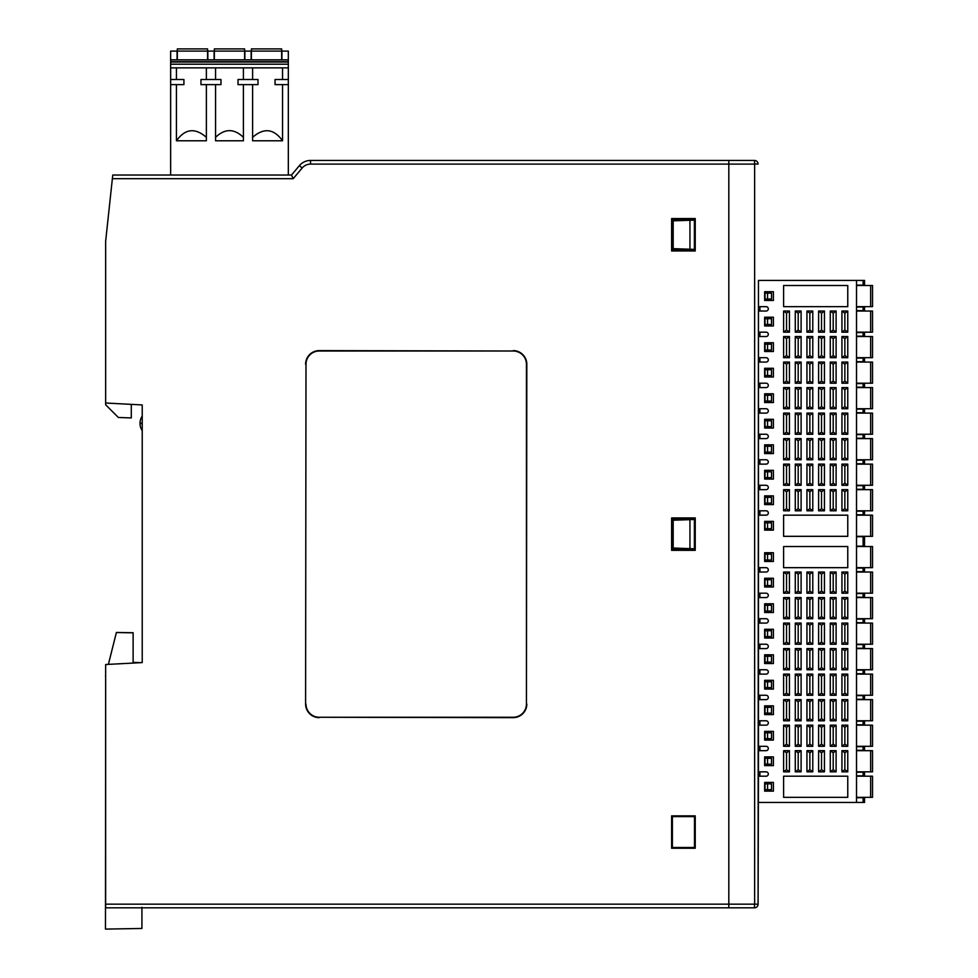 <?xml version="1.0" encoding="UTF-8"?>
<svg xmlns="http://www.w3.org/2000/svg" width="978" height="978" viewBox="0 0 978 978"><rect width="100%" height="100%" fill="white"/><g stroke="black" fill="none" stroke-linecap="round" stroke-linejoin="round"><path stroke-width="1.47" d="M728.818 907.816L728.818 904.173L728.818 907.816L754.441 907.816L105.648 907.816L105.648 664.514L142.226 662.595L142.226 404.941L105.648 403.022L105.648 404.77L118.35 417.472L131.284 417.924L131.284 404.366M142.226 423.621L140.037 423.621A12.396 12.396 0 0 0 142.226 430.65A12.396 12.396 0 0 1 140.037 423.621L140.037 423.107A12.396 12.396 0 0 1 142.226 416.066A12.396 12.396 0 0 0 140.037 423.107L142.226 423.107M170.649 84.621L170.649 79.524L183.925 79.524L183.925 84.621L170.649 84.621L170.649 175.038L112.763 175.038L105.648 241.211L105.648 403.022M170.649 175.038L291.505 175.038L299.366 165.661L291.505 175.038L112.763 175.038M310.539 160.453L754.441 160.453A3.643 3.643 0 0 1 758.097 164.096A3.643 3.643 0 0 0 754.441 160.453L754.637 164.096L728.818 164.096L728.818 160.453L310.539 160.453A14.584 14.584 0 0 0 299.366 165.661A14.584 14.584 0 0 1 310.539 160.453L310.539 164.096L728.818 164.096L728.818 904.173L105.648 904.173M370.821 160.453L372.276 160.453M305.992 364.256L305.601 704.013L305.992 364.256A13.252 13.252 0 0 1 319.244 351.004L513.181 351.004A13.252 13.252 0 0 1 526.433 364.256L526.433 704.013A13.252 13.252 0 0 1 513.181 717.265L319.244 717.265A13.252 13.252 0 0 1 305.992 704.013M305.601 364.256A13.643 13.643 0 0 1 319.244 350.613L319.244 351.004M513.181 351.004L319.244 350.613M513.181 350.613A13.643 13.643 0 0 1 526.824 364.256L526.433 364.256M526.433 704.013L526.824 364.256M526.824 704.013A13.643 13.643 0 0 1 513.181 717.656L513.181 717.265M319.244 717.265L513.181 717.656M319.244 717.656A13.643 13.643 0 0 1 305.601 704.013M695.236 517.937L671.617 517.937L671.617 550.333L672.387 549.563L694.49 549.575L695.236 550.333L695.236 517.937L694.49 518.682L694.49 549.575M695.236 550.333L671.617 550.333M695.236 848.256L695.236 815.86L671.617 815.86L671.617 848.256L672.387 847.486L694.49 847.498L695.236 848.256L671.617 848.256M695.236 250.955L695.236 218.546L671.617 218.546L671.617 250.955L672.387 250.185L694.49 250.197L695.236 250.955L671.617 250.955M728.818 160.453L728.818 164.096M112.763 178.681L293.204 178.681L291.505 175.038M671.617 815.86L672.387 816.618L694.49 816.606L694.49 847.498M672.387 816.618L672.387 847.486M695.236 815.86L694.49 816.606M671.617 517.937L672.387 518.695L694.49 518.682M672.387 518.695L672.387 549.563M694.404 519.489L694.404 548.78L673.182 548.035L673.182 520.235L694.404 519.489M689.942 519.648L689.942 548.621M671.617 218.546L672.387 219.316L694.49 219.304L694.49 250.197M672.387 219.316L672.387 250.185M694.404 220.111L694.404 249.39L673.182 248.656L673.182 220.845L694.404 220.111M689.942 220.258L689.942 249.243M695.236 218.546L694.49 219.304M758.451 280.405L758.097 904.173L758.451 776.202L766.116 776.202A2.188 2.188 0 0 0 768.305 774.014A2.188 2.188 0 0 0 766.116 771.825L758.451 771.825L758.451 750.676L766.116 750.676A2.188 2.188 0 0 0 768.305 748.488A2.188 2.188 0 0 0 766.116 746.3L758.451 746.3L758.451 725.163L766.116 725.163A2.188 2.188 0 0 0 768.305 722.974A2.188 2.188 0 0 0 766.116 720.786L758.451 720.786L758.451 699.637L766.116 699.637A2.188 2.188 0 0 0 768.305 697.448A2.188 2.188 0 0 0 766.116 695.272L758.451 695.272L758.451 674.123L766.116 674.123A2.188 2.188 0 0 0 768.305 671.935A2.188 2.188 0 0 0 766.116 669.747L758.451 669.747L758.451 648.597L766.116 648.597A2.188 2.188 0 0 0 768.305 646.421A2.188 2.188 0 0 0 766.116 644.233L758.451 644.233L758.451 623.084L766.116 623.084A2.188 2.188 0 0 0 768.305 620.896A2.188 2.188 0 0 0 766.116 618.707L758.451 618.707L758.451 597.57L766.116 597.57A2.188 2.188 0 0 0 768.305 595.382A2.188 2.188 0 0 0 766.116 593.194L758.451 593.194L758.451 572.044L766.116 572.044A2.188 2.188 0 0 0 768.305 569.856A2.188 2.188 0 0 0 766.116 567.668L758.451 567.668L758.451 515.174L766.116 515.174A2.188 2.188 0 0 0 768.305 512.985A2.188 2.188 0 0 0 766.116 510.797L758.451 510.797L758.451 489.66L766.116 489.66A2.188 2.188 0 0 0 768.305 487.472A2.188 2.188 0 0 0 766.116 485.284L758.451 485.284L758.451 464.134L766.116 464.134A2.188 2.188 0 0 0 768.305 461.946A2.188 2.188 0 0 0 766.116 459.77L758.451 459.77L758.451 438.621L766.116 438.621A2.188 2.188 0 0 0 768.305 436.432A2.188 2.188 0 0 0 766.116 434.244L758.451 434.244L758.451 413.107L766.116 413.107A2.188 2.188 0 0 0 768.305 410.919A2.188 2.188 0 0 0 766.116 408.731L758.451 408.731L758.451 387.581L766.116 387.581A2.188 2.188 0 0 0 768.305 385.393A2.188 2.188 0 0 0 766.116 383.205L758.451 383.205L758.451 362.068L766.116 362.068A2.188 2.188 0 0 0 768.305 359.88A2.188 2.188 0 0 0 766.116 357.691L758.451 357.691L758.451 336.542L766.116 336.542A2.188 2.188 0 0 0 768.305 334.354A2.188 2.188 0 0 0 766.116 332.165L758.451 332.165L758.451 311.028L766.116 311.028A2.188 2.188 0 0 0 768.305 308.84A2.188 2.188 0 0 0 766.116 306.652L758.451 306.652L758.451 280.405L864.54 280.405L864.54 285.148L863.097 285.148L863.097 280.405M758.451 797.706L758.097 802.449M758.451 536.69L758.451 546.164M758.451 536.14L758.451 285.148M755.908 907.511A3.643 3.643 0 0 0 758.097 904.173A3.643 3.643 0 0 1 754.441 907.816L754.515 904.344M864.54 670.113L864.54 673.756L863.097 673.756L863.097 670.113L864.54 670.113M856.52 673.756L863.097 673.756M856.52 670.113L863.097 670.113M856.52 648.597L872.535 648.597L872.535 669.747L872.535 648.597L872.535 669.747L872.535 648.597L872.535 669.747L856.52 669.747M864.54 648.243L863.097 648.243L863.097 644.588L864.54 644.588L864.54 648.243M856.52 648.243L863.097 648.243M856.52 644.588L863.097 644.588M856.52 623.084L872.535 623.084L872.535 644.233L856.52 644.233M872.535 623.084L872.535 644.233M864.54 622.717L863.097 622.717L863.097 619.074L864.54 619.074L864.54 622.717M856.52 622.717L863.097 622.717M856.52 619.074L863.097 619.074M856.52 597.57L872.535 597.57L872.535 618.707L872.535 597.57L872.535 618.707L872.535 597.57L872.535 618.707L856.52 618.707M864.54 597.203L863.097 597.203L863.097 593.56L864.54 593.56L864.54 597.203M856.52 597.203L863.097 597.203M856.52 593.56L863.097 593.56M856.52 572.044L872.535 572.044L872.535 593.194L872.535 572.044L872.535 593.194L872.535 572.044L872.535 593.194L856.52 593.194M864.54 571.678L863.097 571.678L863.097 568.035L864.54 568.035L864.54 571.678M856.52 571.678L863.097 571.678M759.918 572.044L759.918 567.668M759.918 776.202L759.918 771.825M759.918 750.676L759.918 746.3M759.918 725.163L759.918 720.786M759.918 699.637L759.918 695.272M759.918 674.123L759.918 669.747M759.918 648.597L759.918 644.233M759.918 623.084L759.918 618.707M759.918 597.57L759.918 593.194M758.818 567.668L758.818 572.044M758.818 593.194L758.818 597.57M758.818 618.707L758.818 623.084M758.818 644.233L758.818 648.597M758.818 669.747L758.818 674.123M758.818 695.272L758.818 699.637M758.818 720.786L758.818 725.163M758.818 746.3L758.818 750.676M758.818 771.825L758.818 776.202M758.451 802.449L856.52 802.449L856.52 280.405M841.936 572.044L847.767 572.044L847.767 593.194L841.936 593.194L844.858 591.005L844.858 574.233L841.936 572.044L841.936 593.194M818.61 572.044L824.442 572.044L824.442 593.194L818.61 593.194L821.52 591.005L821.52 574.233L818.61 572.044L818.61 593.194M795.273 572.044L801.104 572.044L801.104 593.194L795.273 593.194L798.195 591.005L798.195 574.233L795.273 572.044L795.273 593.194M773.402 586.996L773.402 578.242L764.649 578.242L764.649 586.996L773.402 586.996M783.61 572.044L789.442 572.044L789.442 593.194L783.61 593.194L786.532 591.005L786.532 574.233L783.61 572.044L783.61 593.194M806.948 572.044L812.779 572.044L812.779 593.194L806.948 593.194L809.857 591.005L809.857 574.233L806.948 572.044L806.948 593.194M830.273 572.044L836.104 572.044L836.104 593.194L830.273 593.194L833.195 591.005L833.195 574.233L830.273 572.044L830.273 593.194M841.936 623.084L847.767 623.084L847.767 644.233L841.936 644.233L844.858 642.045L844.858 625.272L841.936 623.084L841.936 644.233M818.61 623.084L824.442 623.084L824.442 644.233L818.61 644.233L821.52 642.045L821.52 625.272L818.61 623.084L818.61 644.233M795.273 623.084L801.104 623.084L801.104 644.233L795.273 644.233L798.195 642.045L798.195 625.272L795.273 623.084L795.273 644.233M773.402 638.035L773.402 629.282L764.649 629.282L764.649 638.035L773.402 638.035M783.61 623.084L789.442 623.084L789.442 644.233L783.61 644.233L786.532 642.045L786.532 625.272L783.61 623.084L783.61 644.233M806.948 623.084L812.779 623.084L812.779 644.233L806.948 644.233L809.857 642.045L809.857 625.272L806.948 623.084L806.948 644.233M830.273 623.084L836.104 623.084L836.104 644.233L830.273 644.233L833.195 642.045L833.195 625.272L830.273 623.084L830.273 644.233M841.936 648.597L847.767 648.597L847.767 669.747L841.936 669.747L844.858 667.558L844.858 650.786L841.936 648.597L841.936 669.747M818.61 648.597L824.442 648.597L824.442 669.747L818.61 669.747L821.52 667.558L821.52 650.786L818.61 648.597L818.61 669.747M795.273 648.597L801.104 648.597L801.104 669.747L795.273 669.747L798.195 667.558L798.195 650.786L795.273 648.597L795.273 669.747M773.402 663.549L773.402 654.795L764.649 654.795L764.649 663.549L773.402 663.549M783.61 648.597L789.442 648.597L789.442 669.747L783.61 669.747L786.532 667.558L786.532 650.786L783.61 648.597L783.61 669.747M806.948 648.597L812.779 648.597L812.779 669.747L806.948 669.747L809.857 667.558L809.857 650.786L806.948 648.597L806.948 669.747M830.273 648.597L836.104 648.597L836.104 669.747L830.273 669.747L833.195 667.558L833.195 650.786L830.273 648.597L830.273 669.747M841.936 597.57L847.767 597.57L847.767 618.707L841.936 618.707L844.858 616.519L844.858 599.759L841.936 597.57L841.936 618.707M818.61 597.57L824.442 597.57L824.442 618.707L818.61 618.707L821.52 616.519L821.52 599.759L818.61 597.57L818.61 618.707M795.273 597.57L801.104 597.57L801.104 618.707L795.273 618.707L798.195 616.519L798.195 599.759L795.273 597.57L795.273 618.707M773.402 612.509L773.402 603.768L764.649 603.768L764.649 612.509L773.402 612.509M783.61 597.57L789.442 597.57L789.442 618.707L783.61 618.707L786.532 616.519L786.532 599.759L783.61 597.57L783.61 618.707M806.948 597.57L812.779 597.57L812.779 618.707L806.948 618.707L809.857 616.519L809.857 599.759L806.948 597.57L806.948 618.707M830.273 597.57L836.104 597.57L836.104 618.707L830.273 618.707L833.195 616.519L833.195 599.759L830.273 597.57L830.273 618.707M773.402 791.141L773.402 782.4L764.649 782.4L764.649 791.141L773.402 791.141M847.767 797.339L783.61 797.339L783.61 776.202L847.767 776.202L847.767 797.339M841.936 674.123L847.767 674.123L847.767 695.272L841.936 695.272L844.858 693.084L844.858 676.311L841.936 674.123L841.936 695.272M818.61 674.123L824.442 674.123L824.442 695.272L818.61 695.272L821.52 693.084L821.52 676.311L818.61 674.123L818.61 695.272M795.273 674.123L801.104 674.123L801.104 695.272L795.273 695.272L798.195 693.084L798.195 676.311L795.273 674.123L795.273 695.272M773.402 689.074L773.402 680.321L764.649 680.321L764.649 689.074L773.402 689.074M783.61 674.123L789.442 674.123L789.442 695.272L783.61 695.272L786.532 693.084L786.532 676.311L783.61 674.123L783.61 695.272M806.948 674.123L812.779 674.123L812.779 695.272L806.948 695.272L809.857 693.084L809.857 676.311L806.948 674.123L806.948 695.272M830.273 674.123L836.104 674.123L836.104 695.272L830.273 695.272L833.195 693.084L833.195 676.311L830.273 674.123L830.273 695.272M841.936 725.163L847.767 725.163L847.767 746.3L841.936 746.3L844.858 744.111L844.858 727.351L841.936 725.163L841.936 746.3M818.61 725.163L824.442 725.163L824.442 746.3L818.61 746.3L821.52 744.111L821.52 727.351L818.61 725.163L818.61 746.3M795.273 725.163L801.104 725.163L801.104 746.3L795.273 746.3L798.195 744.111L798.195 727.351L795.273 725.163L795.273 746.3M773.402 740.101L773.402 731.361L764.649 731.361L764.649 740.101L773.402 740.101M783.61 725.163L789.442 725.163L789.442 746.3L783.61 746.3L786.532 744.111L786.532 727.351L783.61 725.163L783.61 746.3M806.948 725.163L812.779 725.163L812.779 746.3L806.948 746.3L809.857 744.111L809.857 727.351L806.948 725.163L806.948 746.3M830.273 725.163L836.104 725.163L836.104 746.3L830.273 746.3L833.195 744.111L833.195 727.351L830.273 725.163L830.273 746.3M841.936 750.676L847.767 750.676L847.767 771.825L841.936 771.825L844.858 769.637L844.858 752.864L841.936 750.676L841.936 771.825M818.61 750.676L824.442 750.676L824.442 771.825L818.61 771.825L821.52 769.637L821.52 752.864L818.61 750.676L818.61 771.825M795.273 750.676L801.104 750.676L801.104 771.825L795.273 771.825L798.195 769.637L798.195 752.864L795.273 750.676L795.273 771.825M773.402 765.627L773.402 756.874L764.649 756.874L764.649 765.627L773.402 765.627M783.61 750.676L789.442 750.676L789.442 771.825L783.61 771.825L786.532 769.637L786.532 752.864L783.61 750.676L783.61 771.825M806.948 750.676L812.779 750.676L812.779 771.825L806.948 771.825L809.857 769.637L809.857 752.864L806.948 750.676L806.948 771.825M830.273 750.676L836.104 750.676L836.104 771.825L830.273 771.825L833.195 769.637L833.195 752.864L830.273 750.676L830.273 771.825M841.936 699.637L847.767 699.637L847.767 720.786L841.936 720.786L844.858 718.598L844.858 701.825L841.936 699.637L841.936 720.786M818.61 699.637L824.442 699.637L824.442 720.786L818.61 720.786L821.52 718.598L821.52 701.825L818.61 699.637L818.61 720.786M795.273 699.637L801.104 699.637L801.104 720.786L795.273 720.786L798.195 718.598L798.195 701.825L795.273 699.637L795.273 720.786M773.402 714.588L773.402 705.835L764.649 705.835L764.649 714.588L773.402 714.588M783.61 699.637L789.442 699.637L789.442 720.786L783.61 720.786L786.532 718.598L786.532 701.825L783.61 699.637L783.61 720.786M806.948 699.637L812.779 699.637L812.779 720.786L806.948 720.786L809.857 718.598L809.857 701.825L806.948 699.637L806.948 720.786M830.273 699.637L836.104 699.637L836.104 720.786L830.273 720.786L833.195 718.598L833.195 701.825L830.273 699.637L830.273 720.786M847.767 567.668L783.61 567.668L783.61 546.531L847.767 546.531L847.767 567.668M773.402 561.47L773.402 552.729L764.649 552.729L764.649 561.47L773.402 561.47M841.936 311.028L847.767 311.028L847.767 332.165L841.936 332.165L844.858 329.977L844.858 313.217L841.936 311.028L841.936 332.165M818.61 311.028L824.442 311.028L824.442 332.165L818.61 332.165L821.52 329.977L821.52 313.217L818.61 311.028L818.61 332.165M795.273 311.028L801.104 311.028L801.104 332.165L795.273 332.165L798.195 329.977L798.195 313.217L795.273 311.028L795.273 332.165M773.402 325.967L773.402 317.227L764.649 317.227L764.649 325.967L773.402 325.967M783.61 311.028L789.442 311.028L789.442 332.165L783.61 332.165L786.532 329.977L786.532 313.217L783.61 311.028L783.61 332.165M806.948 311.028L812.779 311.028L812.779 332.165L806.948 332.165L809.857 329.977L809.857 313.217L806.948 311.028L806.948 332.165M830.273 311.028L836.104 311.028L836.104 332.165L830.273 332.165L833.195 329.977L833.195 313.217L830.273 311.028L830.273 332.165M841.936 362.068L847.767 362.068L847.767 383.205L841.936 383.205L844.858 381.017L844.858 364.256L841.936 362.068L841.936 383.205M818.61 362.068L824.442 362.068L824.442 383.205L818.61 383.205L821.52 381.017L821.52 364.256L818.61 362.068L818.61 383.205M795.273 362.068L801.104 362.068L801.104 383.205L795.273 383.205L798.195 381.017L798.195 364.256L795.273 362.068L795.273 383.205M773.402 377.007L773.402 368.266L764.649 368.266L764.649 377.007L773.402 377.007M783.61 362.068L789.442 362.068L789.442 383.205L783.61 383.205L786.532 381.017L786.532 364.256L783.61 362.068L783.61 383.205M806.948 362.068L812.779 362.068L812.779 383.205L806.948 383.205L809.857 381.017L809.857 364.256L806.948 362.068L806.948 383.205M830.273 362.068L836.104 362.068L836.104 383.205L830.273 383.205L833.195 381.017L833.195 364.256L830.273 362.068L830.273 383.205M841.936 387.581L847.767 387.581L847.767 408.731L841.936 408.731L844.858 406.542L844.858 389.77L841.936 387.581L841.936 408.731M818.61 387.581L824.442 387.581L824.442 408.731L818.61 408.731L821.52 406.542L821.52 389.77L818.61 387.581L818.61 408.731M795.273 387.581L801.104 387.581L801.104 408.731L795.273 408.731L798.195 406.542L798.195 389.77L795.273 387.581L795.273 408.731M773.402 402.533L773.402 393.779L764.649 393.779L764.649 402.533L773.402 402.533M783.61 387.581L789.442 387.581L789.442 408.731L783.61 408.731L786.532 406.542L786.532 389.77L783.61 387.581L783.61 408.731M806.948 387.581L812.779 387.581L812.779 408.731L806.948 408.731L809.857 406.542L809.857 389.77L806.948 387.581L806.948 408.731M830.273 387.581L836.104 387.581L836.104 408.731L830.273 408.731L833.195 406.542L833.195 389.77L830.273 387.581L830.273 408.731M841.936 336.542L847.767 336.542L847.767 357.691L841.936 357.691L844.858 355.503L844.858 338.73L841.936 336.542L841.936 357.691M818.61 336.542L824.442 336.542L824.442 357.691L818.61 357.691L821.52 355.503L821.52 338.73L818.61 336.542L818.61 357.691M795.273 336.542L801.104 336.542L801.104 357.691L795.273 357.691L798.195 355.503L798.195 338.73L795.273 336.542L795.273 357.691M773.402 351.493L773.402 342.74L764.649 342.74L764.649 351.493L773.402 351.493M783.61 336.542L789.442 336.542L789.442 357.691L783.61 357.691L786.532 355.503L786.532 338.73L783.61 336.542L783.61 357.691M806.948 336.542L812.779 336.542L812.779 357.691L806.948 357.691L809.857 355.503L809.857 338.73L806.948 336.542L806.948 357.691M830.273 336.542L836.104 336.542L836.104 357.691L830.273 357.691L833.195 355.503L833.195 338.73L830.273 336.542L830.273 357.691M773.402 530.125L773.402 521.372L764.649 521.372L764.649 530.125L773.402 530.125M847.767 536.323L783.61 536.323L783.61 515.174L847.767 515.174L847.767 536.323M841.936 413.107L847.767 413.107L847.767 434.244L841.936 434.244L844.858 432.056L844.858 415.283L841.936 413.107L841.936 434.244M818.61 413.107L824.442 413.107L824.442 434.244L818.61 434.244L821.52 432.056L821.52 415.283L818.61 413.107L818.61 434.244M795.273 413.107L801.104 413.107L801.104 434.244L795.273 434.244L798.195 432.056L798.195 415.283L795.273 413.107L795.273 434.244M773.402 428.046L773.402 419.293L764.649 419.293L764.649 428.046L773.402 428.046M783.61 413.107L789.442 413.107L789.442 434.244L783.61 434.244L786.532 432.056L786.532 415.283L783.61 413.107L783.61 434.244M806.948 413.107L812.779 413.107L812.779 434.244L806.948 434.244L809.857 432.056L809.857 415.283L806.948 413.107L806.948 434.244M830.273 413.107L836.104 413.107L836.104 434.244L830.273 434.244L833.195 432.056L833.195 415.283L830.273 413.107L830.273 434.244M841.936 464.134L847.767 464.134L847.767 485.284L841.936 485.284L844.858 483.095L844.858 466.323L841.936 464.134L841.936 485.284M818.61 464.134L824.442 464.134L824.442 485.284L818.61 485.284L821.52 483.095L821.52 466.323L818.61 464.134L818.61 485.284M795.273 464.134L801.104 464.134L801.104 485.284L795.273 485.284L798.195 483.095L798.195 466.323L795.273 464.134L795.273 485.284M773.402 479.086L773.402 470.332L764.649 470.332L764.649 479.086L773.402 479.086M783.61 464.134L789.442 464.134L789.442 485.284L783.61 485.284L786.532 483.095L786.532 466.323L783.61 464.134L783.61 485.284M806.948 464.134L812.779 464.134L812.779 485.284L806.948 485.284L809.857 483.095L809.857 466.323L806.948 464.134L806.948 485.284M830.273 464.134L836.104 464.134L836.104 485.284L830.273 485.284L833.195 483.095L833.195 466.323L830.273 464.134L830.273 485.284M841.936 489.66L847.767 489.66L847.767 510.797L841.936 510.797L844.858 508.609L844.858 491.848L841.936 489.66L841.936 510.797M818.61 489.66L824.442 489.66L824.442 510.797L818.61 510.797L821.52 508.609L821.52 491.848L818.61 489.66L818.61 510.797M795.273 489.66L801.104 489.66L801.104 510.797L795.273 510.797L798.195 508.609L798.195 491.848L795.273 489.66L795.273 510.797M773.402 504.599L773.402 495.858L764.649 495.858L764.649 504.599L773.402 504.599M783.61 489.66L789.442 489.66L789.442 510.797L783.61 510.797L786.532 508.609L786.532 491.848L783.61 489.66L783.61 510.797M806.948 489.66L812.779 489.66L812.779 510.797L806.948 510.797L809.857 508.609L809.857 491.848L806.948 489.66L806.948 510.797M830.273 489.66L836.104 489.66L836.104 510.797L830.273 510.797L833.195 508.609L833.195 491.848L830.273 489.66L830.273 510.797M841.936 438.621L847.767 438.621L847.767 459.77L841.936 459.77L844.858 457.582L844.858 440.809L841.936 438.621L841.936 459.77M818.61 438.621L824.442 438.621L824.442 459.77L818.61 459.77L821.52 457.582L821.52 440.809L818.61 438.621L818.61 459.77M795.273 438.621L801.104 438.621L801.104 459.77L795.273 459.77L798.195 457.582L798.195 440.809L795.273 438.621L795.273 459.77M773.402 453.572L773.402 444.819L764.649 444.819L764.649 453.572L773.402 453.572M783.61 438.621L789.442 438.621L789.442 459.77L783.61 459.77L786.532 457.582L786.532 440.809L783.61 438.621L783.61 459.77M806.948 438.621L812.779 438.621L812.779 459.77L806.948 459.77L809.857 457.582L809.857 440.809L806.948 438.621L806.948 459.77M830.273 438.621L836.104 438.621L836.104 459.77L830.273 459.77L833.195 457.582L833.195 440.809L830.273 438.621L830.273 459.77M847.767 306.652L783.61 306.652L783.61 285.503L847.767 285.503L847.767 306.652M773.402 300.454L773.402 291.701L764.649 291.701L764.649 300.454L773.402 300.454M833.195 616.519L836.104 618.707M836.104 597.57L833.195 599.759M809.857 616.519L812.779 618.707M812.779 597.57L809.857 599.759M786.532 616.519L789.442 618.707M789.442 597.57L786.532 599.759M767.571 605.223L771.52 605.223L771.52 611.054L765.016 611.054L765.016 605.223L767.571 605.223L767.571 611.054M798.195 616.519L801.104 618.707M801.104 597.57L798.195 599.759M821.52 616.519L824.442 618.707M824.442 597.57L821.52 599.759M844.858 616.519L847.767 618.707M847.767 597.57L844.858 599.759M833.195 667.558L836.104 669.747M836.104 648.597L833.195 650.786M809.857 667.558L812.779 669.747M812.779 648.597L809.857 650.786M786.532 667.558L789.442 669.747M789.442 648.597L786.532 650.786M767.571 656.262L771.52 656.262L771.52 662.094L765.016 662.094L765.016 656.262L767.571 656.262L767.571 662.094M798.195 667.558L801.104 669.747M801.104 648.597L798.195 650.786M821.52 667.558L824.442 669.747M824.442 648.597L821.52 650.786M844.858 667.558L847.767 669.747M847.767 648.597L844.858 650.786M833.195 642.045L836.104 644.233M836.104 623.084L833.195 625.272M809.857 642.045L812.779 644.233M812.779 623.084L809.857 625.272M786.532 642.045L789.442 644.233M789.442 623.084L786.532 625.272M767.571 630.737L771.52 630.737L771.52 636.568L765.016 636.568L765.016 630.737L767.571 630.737L767.571 636.568M798.195 642.045L801.104 644.233M801.104 623.084L798.195 625.272M821.52 642.045L824.442 644.233M824.442 623.084L821.52 625.272M844.858 642.045L847.767 644.233M847.767 623.084L844.858 625.272M833.195 591.005L836.104 593.194M836.104 572.044L833.195 574.233M809.857 591.005L812.779 593.194M812.779 572.044L809.857 574.233M786.532 591.005L789.442 593.194M789.442 572.044L786.532 574.233M767.571 579.697L771.52 579.697L771.52 585.541L765.016 585.541L765.016 579.697L767.571 579.697L767.571 585.541M798.195 591.005L801.104 593.194M801.104 572.044L798.195 574.233M821.52 591.005L824.442 593.194M824.442 572.044L821.52 574.233M844.858 591.005L847.767 593.194M847.767 572.044L844.858 574.233M856.52 568.035L863.097 568.035M864.54 772.192L864.54 775.835L863.097 775.835L863.097 772.192L864.54 772.192M856.52 772.192L863.097 772.192M856.52 775.835L863.097 775.835M767.571 783.855L771.52 783.855L771.52 789.686L765.016 789.686L765.016 783.855L767.571 783.855L767.571 789.686M864.54 797.706L864.54 802.449L863.097 802.449L863.097 797.706L864.54 797.706M856.52 776.202L872.535 776.202L872.535 797.339L872.535 776.202L872.535 797.339L872.535 776.202L872.535 797.339L856.52 797.339M856.52 797.706L863.097 797.706M856.52 802.449L863.097 802.449M833.195 718.598L836.104 720.786M836.104 699.637L833.195 701.825M809.857 718.598L812.779 720.786M812.779 699.637L809.857 701.825M786.532 718.598L789.442 720.786M789.442 699.637L786.532 701.825M767.571 707.302L771.52 707.302L771.52 713.133L765.016 713.133L765.016 707.302L767.571 707.302L767.571 713.133M798.195 718.598L801.104 720.786M801.104 699.637L798.195 701.825M821.52 718.598L824.442 720.786M824.442 699.637L821.52 701.825M844.858 718.598L847.767 720.786M847.767 699.637L844.858 701.825M833.195 769.637L836.104 771.825M836.104 750.676L833.195 752.864M809.857 769.637L812.779 771.825M812.779 750.676L809.857 752.864M786.532 769.637L789.442 771.825M789.442 750.676L786.532 752.864M767.571 758.329L771.52 758.329L771.52 764.173L765.016 764.173L765.016 758.329L767.571 758.329L767.571 764.173M798.195 769.637L801.104 771.825M801.104 750.676L798.195 752.864M821.52 769.637L824.442 771.825M824.442 750.676L821.52 752.864M844.858 769.637L847.767 771.825M847.767 750.676L844.858 752.864M833.195 744.111L836.104 746.3M836.104 725.163L833.195 727.351M809.857 744.111L812.779 746.3M812.779 725.163L809.857 727.351M786.532 744.111L789.442 746.3M789.442 725.163L786.532 727.351M767.571 732.815L771.52 732.815L771.52 738.647L765.016 738.647L765.016 732.815L767.571 732.815L767.571 738.647M798.195 744.111L801.104 746.3M801.104 725.163L798.195 727.351M821.52 744.111L824.442 746.3M824.442 725.163L821.52 727.351M844.858 744.111L847.767 746.3M847.767 725.163L844.858 727.351M833.195 693.084L836.104 695.272M836.104 674.123L833.195 676.311M809.857 693.084L812.779 695.272M812.779 674.123L809.857 676.311M786.532 693.084L789.442 695.272M789.442 674.123L786.532 676.311M767.571 681.776L771.52 681.776L771.52 687.607L765.016 687.607L765.016 681.776L767.571 681.776L767.571 687.607M798.195 693.084L801.104 695.272M801.104 674.123L798.195 676.311M821.52 693.084L824.442 695.272M824.442 674.123L821.52 676.311M844.858 693.084L847.767 695.272M847.767 674.123L844.858 676.311M856.52 674.123L872.535 674.123L872.535 695.272L872.535 674.123L872.535 695.272L872.535 674.123L872.535 695.272L856.52 695.272M856.52 699.282L863.097 699.282L863.097 695.627L864.54 695.627L864.54 699.282L863.097 699.282M856.52 695.627L863.097 695.627M856.52 699.637L872.535 699.637L872.535 720.786L872.535 699.637L872.535 720.786L872.535 699.637L872.535 720.786L856.52 720.786M856.52 724.796L863.097 724.796L863.097 721.153L864.54 721.153L864.54 724.796L863.097 724.796M856.52 721.153L863.097 721.153M856.52 725.163L872.535 725.163L872.535 746.3L856.52 746.3M872.535 725.163L872.535 746.3M856.52 750.309L863.097 750.309L863.097 746.666L864.54 746.666L864.54 750.309L863.097 750.309M856.52 746.666L863.097 746.666M856.52 750.676L872.535 750.676L872.535 771.825L872.535 750.676L872.535 771.825L872.535 750.676L872.535 771.825L856.52 771.825M864.54 546.164L863.097 546.164L863.097 536.69L864.54 536.69L864.54 546.164M856.52 546.164L863.097 546.164M856.52 536.69L863.097 536.69M856.52 546.531L872.535 546.531L872.535 567.668L856.52 567.668M872.535 546.531L872.535 567.668M767.571 554.184L771.52 554.184L771.52 560.015L765.016 560.015L765.016 554.184L767.571 554.184L767.571 560.015M833.195 355.503L836.104 357.691M836.104 336.542L833.195 338.73M809.857 355.503L812.779 357.691M812.779 336.542L809.857 338.73M786.532 355.503L789.442 357.691M789.442 336.542L786.532 338.73M767.571 344.195L771.52 344.195L771.52 350.038L765.016 350.038L765.016 344.195L767.571 344.195L767.571 350.038M798.195 355.503L801.104 357.691M801.104 336.542L798.195 338.73M821.52 355.503L824.442 357.691M824.442 336.542L821.52 338.73M844.858 355.503L847.767 357.691M847.767 336.542L844.858 338.73M833.195 406.542L836.104 408.731M836.104 387.581L833.195 389.77M809.857 406.542L812.779 408.731M812.779 387.581L809.857 389.77M786.532 406.542L789.442 408.731M789.442 387.581L786.532 389.77M767.571 395.234L771.52 395.234L771.52 401.066L765.016 401.066L765.016 395.234L767.571 395.234L767.571 401.066M798.195 406.542L801.104 408.731M801.104 387.581L798.195 389.77M821.52 406.542L824.442 408.731M824.442 387.581L821.52 389.77M844.858 406.542L847.767 408.731M847.767 387.581L844.858 389.77M833.195 381.017L836.104 383.205M836.104 362.068L833.195 364.256M809.857 381.017L812.779 383.205M812.779 362.068L809.857 364.256M786.532 381.017L789.442 383.205M789.442 362.068L786.532 364.256M767.571 369.721L771.52 369.721L771.52 375.552L765.016 375.552L765.016 369.721L767.571 369.721L767.571 375.552M798.195 381.017L801.104 383.205M801.104 362.068L798.195 364.256M821.52 381.017L824.442 383.205M824.442 362.068L821.52 364.256M844.858 381.017L847.767 383.205M847.767 362.068L844.858 364.256M833.195 329.977L836.104 332.165M836.104 311.028L833.195 313.217M809.857 329.977L812.779 332.165M812.779 311.028L809.857 313.217M786.532 329.977L789.442 332.165M789.442 311.028L786.532 313.217M767.571 318.681L771.52 318.681L771.52 324.513L765.016 324.513L765.016 318.681L767.571 318.681L767.571 324.513M798.195 329.977L801.104 332.165M801.104 311.028L798.195 313.217M821.52 329.977L824.442 332.165M824.442 311.028L821.52 313.217M844.858 329.977L847.767 332.165M847.767 311.028L844.858 313.217M856.52 311.028L872.535 311.028L872.535 332.165L872.535 311.028L872.535 332.165L872.535 311.028L872.535 332.165L856.52 332.165M856.52 336.175L863.097 336.175L863.097 332.532L864.54 332.532L864.54 336.175L863.097 336.175M856.52 332.532L863.097 332.532M856.52 336.542L872.535 336.542L872.535 357.691L872.535 336.542L872.535 357.691L872.535 336.542L872.535 357.691L856.52 357.691M856.52 361.701L863.097 361.701L863.097 358.058L864.54 358.058L864.54 361.701L863.097 361.701M856.52 358.058L863.097 358.058M856.52 362.068L872.535 362.068L872.535 383.205L856.52 383.205M872.535 362.068L872.535 383.205M856.52 387.215L863.097 387.215L863.097 383.572L864.54 383.572L864.54 387.215L863.097 387.215M856.52 383.572L863.097 383.572M856.52 387.581L872.535 387.581L872.535 408.731L872.535 387.581L872.535 408.731L872.535 387.581L872.535 408.731L856.52 408.731M856.52 412.74L863.097 412.74L863.097 409.085L864.54 409.085L864.54 412.74L863.097 412.74M856.52 409.085L863.097 409.085M759.918 336.542L759.918 332.165M759.918 362.068L759.918 357.691M759.918 387.581L759.918 383.205M759.918 413.107L759.918 408.731M864.54 310.662L863.097 310.662L863.097 307.019L864.54 307.019L864.54 310.662M856.52 310.662L863.097 310.662M759.918 311.028L759.918 306.652M759.918 515.174L759.918 510.797M759.918 489.66L759.918 485.284M759.918 464.134L759.918 459.77M759.918 438.621L759.918 434.244M758.818 306.652L758.818 311.028M758.818 332.165L758.818 336.542M758.818 357.691L758.818 362.068M758.818 383.205L758.818 387.581M758.818 408.731L758.818 413.107M758.818 434.244L758.818 438.621M758.818 459.77L758.818 464.134M758.818 485.284L758.818 489.66M758.818 510.797L758.818 515.174M856.52 307.019L863.097 307.019M864.54 511.164L864.54 514.807L863.097 514.807L863.097 511.164L864.54 511.164M856.52 511.164L863.097 511.164M856.52 514.807L863.097 514.807M767.571 522.827L771.52 522.827L771.52 528.67L765.016 528.67L765.016 522.827L767.571 522.827L767.571 528.67M856.52 515.174L872.535 515.174L872.535 536.323L872.535 515.174L872.535 536.323L872.535 515.174L872.535 536.323L856.52 536.323M833.195 457.582L836.104 459.77M836.104 438.621L833.195 440.809M809.857 457.582L812.779 459.77M812.779 438.621L809.857 440.809M786.532 457.582L789.442 459.77M789.442 438.621L786.532 440.809M767.571 446.274L771.52 446.274L771.52 452.105L765.016 452.105L765.016 446.274L767.571 446.274L767.571 452.105M798.195 457.582L801.104 459.77M801.104 438.621L798.195 440.809M821.52 457.582L824.442 459.77M824.442 438.621L821.52 440.809M844.858 457.582L847.767 459.77M847.767 438.621L844.858 440.809M833.195 508.609L836.104 510.797M836.104 489.66L833.195 491.848M809.857 508.609L812.779 510.797M812.779 489.66L809.857 491.848M786.532 508.609L789.442 510.797M789.442 489.66L786.532 491.848M767.571 497.313L771.52 497.313L771.52 503.144L765.016 503.144L765.016 497.313L767.571 497.313L767.571 503.144M798.195 508.609L801.104 510.797M801.104 489.66L798.195 491.848M821.52 508.609L824.442 510.797M824.442 489.66L821.52 491.848M844.858 508.609L847.767 510.797M847.767 489.66L844.858 491.848M833.195 483.095L836.104 485.284M836.104 464.134L833.195 466.323M809.857 483.095L812.779 485.284M812.779 464.134L809.857 466.323M786.532 483.095L789.442 485.284M789.442 464.134L786.532 466.323M767.571 471.799L771.52 471.799L771.52 477.631L765.016 477.631L765.016 471.799L767.571 471.799L767.571 477.631M798.195 483.095L801.104 485.284M801.104 464.134L798.195 466.323M821.52 483.095L824.442 485.284M824.442 464.134L821.52 466.323M844.858 483.095L847.767 485.284M847.767 464.134L844.858 466.323M833.195 432.056L836.104 434.244M836.104 413.107L833.195 415.283M809.857 432.056L812.779 434.244M812.779 413.107L809.857 415.283M786.532 432.056L789.442 434.244M789.442 413.107L786.532 415.283M767.571 420.76L771.52 420.76L771.52 426.591L765.016 426.591L765.016 420.76L767.571 420.76L767.571 426.591M798.195 432.056L801.104 434.244M801.104 413.107L798.195 415.283M821.52 432.056L824.442 434.244M824.442 413.107L821.52 415.283M844.858 432.056L847.767 434.244M847.767 413.107L844.858 415.283M856.52 413.107L872.535 413.107L872.535 434.244L872.535 413.107L872.535 434.244L872.535 413.107L872.535 434.244L856.52 434.244M856.52 438.254L863.097 438.254L863.097 434.611L864.54 434.611L864.54 438.254L863.097 438.254M856.52 434.611L863.097 434.611M856.52 438.621L872.535 438.621L872.535 459.77L872.535 438.621L872.535 459.77L872.535 438.621L872.535 459.77L856.52 459.77M856.52 463.78L863.097 463.78L863.097 460.125L864.54 460.125L864.54 463.78L863.097 463.78M856.52 460.125L863.097 460.125M856.52 464.134L872.535 464.134L872.535 485.284L856.52 485.284M872.535 464.134L872.535 485.284M856.52 489.293L863.097 489.293L863.097 485.65L864.54 485.65L864.54 489.293L863.097 489.293M856.52 485.65L863.097 485.65M856.52 489.66L872.535 489.66L872.535 510.797L872.535 489.66L872.535 510.797L872.535 489.66L872.535 510.797L856.52 510.797M856.52 285.148L863.097 285.148M856.52 285.503L872.535 285.503L872.535 306.652L856.52 306.652M872.535 285.503L872.535 306.652M767.571 293.168L771.52 293.168L771.52 298.999L765.016 298.999L765.016 293.168L767.571 293.168L767.571 298.999M215.563 137.348C224.842 128.424 234.133 128.424 243.412 137.348L243.412 140.771L215.563 140.771L215.563 84.621M176.431 140.771L206.37 140.771L206.37 84.621L206.37 137.348C195.135 127.507 185.16 128.644 176.431 140.771L176.431 84.621M288.327 175.038L288.327 84.621L275.05 84.621L275.05 79.524L288.327 79.524L288.327 84.621M282.556 140.771C273.828 128.644 263.84 127.507 252.605 137.348L252.605 140.771L282.556 140.771L282.556 84.621M258.009 84.621L238.009 84.621L238.009 79.524L258.009 79.524L258.009 84.621M252.605 137.348L252.605 84.621M282.556 79.524L282.556 67.861M252.605 79.524L252.605 67.861M170.649 79.524L170.649 67.861L288.327 67.861L288.327 79.524M170.649 67.861L170.649 62.03L288.327 62.03L288.327 51.088L281.908 51.088L281.908 59.841M288.327 67.861L288.327 62.03M177.067 59.841L177.067 51.088L170.649 51.088L170.649 62.03M251.138 59.841L251.138 51.088L244.867 51.088L244.867 59.841M251.395 59.841L251.395 51.088L281.652 51.088L281.652 48.9L251.395 48.9L251.395 51.088M251.395 48.9L281.652 48.9M281.652 59.841L281.652 51.088M215.563 79.524L215.563 67.861M200.967 79.524L220.967 79.524L220.967 84.621L200.967 84.621L200.967 79.524M206.37 67.861L206.37 79.524L206.37 67.861M214.353 59.841L214.353 51.088L244.622 51.088L244.622 48.9L214.353 48.9L214.353 51.088M214.353 48.9L244.622 48.9M244.622 59.841L244.622 51.088M214.109 59.841L214.109 51.088L207.837 51.088L207.837 59.841M243.412 79.524L243.412 67.861M243.412 137.348L243.412 84.621M177.324 59.841L177.324 51.088L207.581 51.088L207.581 48.9L177.324 48.9L177.324 51.088M177.324 48.9L207.581 48.9M207.581 59.841L207.581 51.088M176.431 67.861L176.431 79.524M141.92 907.254L141.92 928.464L105.465 929.1L105.648 675.346M141.92 662.619L133.118 662.424M105.648 675.248L105.465 676.104M108.411 664.368L116.394 632.448L108.387 664.368M141.113 662.656L133.118 662.522L133.118 632.742L116.394 632.448M133.118 632.839L116.394 632.546M754.515 163.925L758.097 164.096A3.643 3.643 0 0 0 754.441 160.453A3.643 3.643 0 0 1 755.908 160.759M293.204 178.681L302.165 168.008L299.366 165.661M310.539 164.096A10.941 10.941 0 0 0 302.165 168.008M754.637 164.096L754.637 904.173L758.097 904.173A3.643 3.643 0 0 1 754.441 907.816M754.637 904.173L728.818 904.173M872.535 648.597L872.535 669.747M870.64 648.597L870.64 669.747M870.64 623.084L870.64 644.233M872.535 597.57L872.535 618.707M870.64 597.57L870.64 618.707M872.535 572.044L872.535 593.194M870.64 572.044L870.64 593.194M872.535 776.202L872.535 797.339M870.64 776.202L870.64 797.339M872.535 674.123L872.535 695.272M870.64 674.123L870.64 695.272M872.535 699.637L872.535 720.786M870.64 699.637L870.64 720.786M870.64 725.163L870.64 746.3M872.535 750.676L872.535 771.825M870.64 750.676L870.64 771.825M870.64 546.531L870.64 567.668M872.535 311.028L872.535 332.165M870.64 311.028L870.64 332.165M872.535 336.542L872.535 357.691M870.64 336.542L870.64 357.691M870.64 362.068L870.64 383.205M872.535 387.581L872.535 408.731M870.64 387.581L870.64 408.731M872.535 515.174L872.535 536.323M870.64 515.174L870.64 536.323M872.535 413.107L872.535 434.244M870.64 413.107L870.64 434.244M872.535 438.621L872.535 459.77M870.64 438.621L870.64 459.77M870.64 464.134L870.64 485.284M872.535 489.66L872.535 510.797M870.64 489.66L870.64 510.797M870.64 285.503L870.64 306.652M288.327 64.206L170.649 64.206M288.327 61.663L170.649 61.663M288.327 59.841L170.649 59.841M141.92 928.464L105.465 929.1"/></g></svg>

